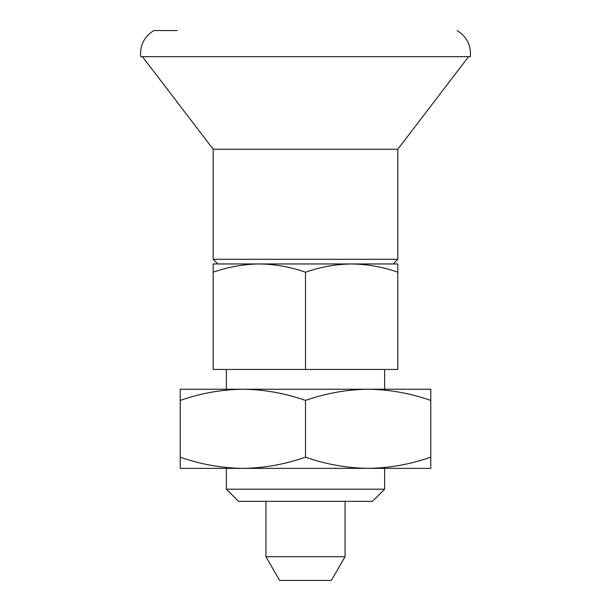 <?xml version="1.0" encoding="UTF-8"?>
<svg xmlns="http://www.w3.org/2000/svg" width="611" height="611" viewBox="0 0 611 611"><rect width="100%" height="100%" fill="white"/><g stroke="black" fill="none" stroke-linecap="round" stroke-linejoin="round"><path stroke-width="0.92" d="M430.778 457.173C410.325 464.337 389.444 468.064 368.135 468.362L430.778 468.362L430.778 400.426C410.378 393.27 389.497 389.535 368.135 389.238L242.865 389.238C264.219 389.535 285.1 393.27 305.5 400.426C325.953 393.263 346.827 389.528 368.135 389.238L430.778 389.238L430.778 400.426M368.15 468.362L368.135 468.362C346.781 468.057 325.9 464.329 305.5 457.173L305.5 400.426M180.222 400.426C200.675 393.263 221.556 389.528 242.865 389.238L180.222 389.238L180.222 457.173C200.622 464.329 221.503 468.057 242.865 468.362L242.85 468.362M305.5 457.173C285.047 464.337 264.173 468.064 242.865 468.362L180.222 468.362L180.222 457.173M305.5 369.456L213.193 369.456L213.193 272.208C228.262 266.923 243.644 264.173 259.347 263.96L217.852 263.96L213.193 259.301L397.807 259.301L393.148 263.96L351.653 263.96L397.807 263.96L397.807 369.456L305.5 369.456L305.5 272.208C320.569 266.923 335.951 264.173 351.653 263.96L259.347 263.96C275.08 264.181 290.469 266.931 305.5 272.208M259.347 263.96L213.193 263.96L213.193 272.208M226.375 489.197L238.511 501.326L372.489 501.326L384.625 489.197L226.375 489.197L226.375 468.362M368.135 468.362L242.865 468.362M351.653 263.96C367.394 264.181 382.776 266.931 397.807 272.208M457.15 30.55C466.796 36.607 471.196 45.313 470.34 56.67L140.66 56.67C139.804 45.313 144.204 36.607 153.85 30.55L177.167 30.55M397.807 259.301L397.807 149.237L213.193 149.237L142.416 56.67M265.938 556.713L279.639 580.45L331.361 580.45L345.062 556.713L265.938 556.713L265.938 501.326M384.625 489.197L384.625 468.362M397.807 149.237L468.584 56.67M213.193 259.301L213.193 149.237M345.062 556.713L345.062 501.326M384.625 389.238L384.625 369.456M226.375 389.238L226.375 369.456"/></g></svg>

